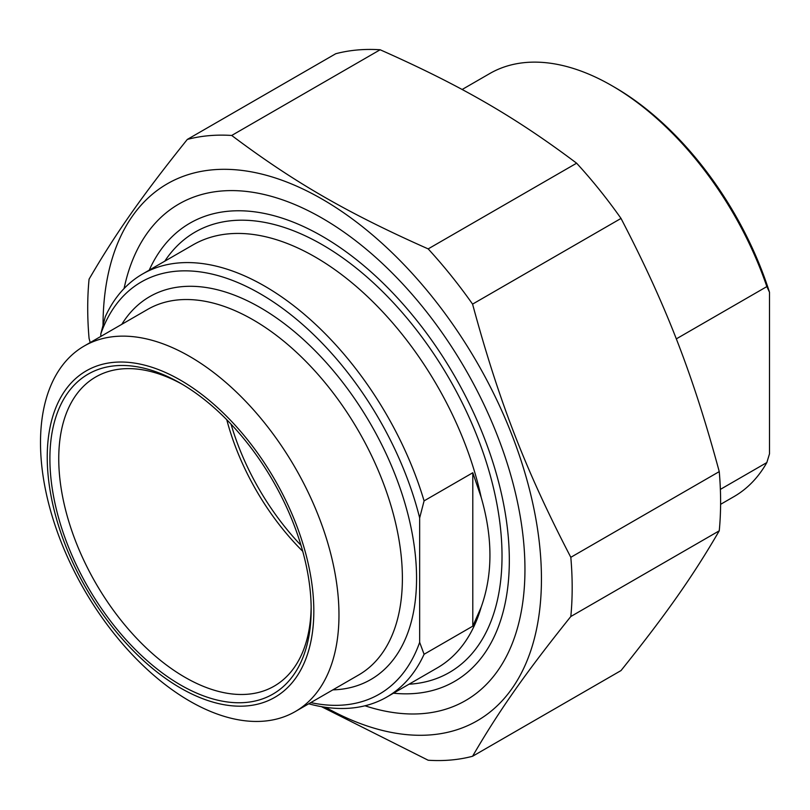 <?xml version="1.0" encoding="UTF-8"?>
<svg xmlns="http://www.w3.org/2000/svg" width="810" height="810" viewBox="0 0 810 810"><rect width="100%" height="100%" fill="white"/><g stroke="black" fill="none" stroke-linecap="round" stroke-linejoin="round"><path stroke-width="1.21" d="M335.745 53.733A342.569 197.782 60 0 1 380.143 49.764L231.711 135.462A342.569 197.782 -120 0 0 187.302 139.431L335.745 53.733M187.302 139.431C142.236 195.655 115.455 233.746 89.07 279.187A342.569 197.782 -120 0 0 87.713 308.002A342.569 197.782 -120 0 0 89.07 338.388L90.194 342.569M321.438 706.654L428.176 760.236A342.569 197.782 -120 0 0 472.574 756.267L621.017 670.569C666.093 614.344 692.864 576.254 719.25 530.813L570.817 616.511A342.569 197.782 -120 0 0 570.817 557.31L719.25 471.612A342.569 197.782 60 0 1 719.25 530.813M576.619 163.195A342.569 197.782 60 0 1 621.017 218.427L472.574 304.125A342.569 197.782 -120 0 0 428.176 248.893L576.619 163.195C514.502 116.539 460.951 85.627 380.143 49.764M231.711 135.462C293.817 182.118 347.368 213.03 428.176 248.893M325.569 707.312A309.997 178.98 -120 0 0 541.434 576.538A309.997 178.98 -120 0 0 321.56 198.794A309.997 178.98 -120 0 0 103.032 324.982M570.817 616.511C525.741 672.745 498.96 710.836 472.574 756.267M472.574 304.125C498.96 401.608 525.741 470.62 570.817 557.31M719.25 471.612C692.864 374.129 666.093 305.117 621.017 218.427M364.986 705.783A286.679 165.513 -120 0 0 524.951 569.329A286.679 165.513 -120 0 0 322.238 218.224A286.679 165.513 -120 0 0 124.082 288.532M472.797 472.746L472.797 626.15L481.18 607.146C492.855 574.442 492.855 537.84 481.18 497.34L472.797 472.746L424.086 500.874A244.245 141.011 -120 0 0 142.55 274.013A244.245 141.011 -120 0 0 105.249 316.791L100.825 333.841L100.825 336.433M472.797 626.15L424.086 654.278L419.661 642.34L419.661 517.924L424.086 500.874M308.731 703.799A244.245 141.011 -120 0 0 386.785 697.056A244.245 141.011 -120 0 0 424.086 654.278M100.825 333.841A237.978 137.396 60 0 1 260.243 293.777A237.978 137.396 60 0 1 419.661 517.924M311.151 606.943A178.483 103.052 60 0 1 274.205 686.131A178.483 103.052 60 0 1 184.964 677.292A178.483 103.052 60 0 1 68.354 520.01A178.483 103.052 60 0 1 95.722 376.984A178.483 103.052 60 0 1 182.766 384.578M180.529 684.956A184.751 106.667 -120 0 0 311.172 609.535A184.751 106.667 -120 0 0 180.529 383.272A184.751 106.667 -120 0 0 49.896 458.693A184.751 106.667 -120 0 0 180.529 684.956M302.707 551.266A178.483 103.052 60 0 1 226.77 419.732M180.529 380.194A188.507 108.834 60 0 1 295.964 677.717A188.507 108.834 60 0 1 65.094 544.421A188.507 108.834 60 0 1 180.529 380.194M419.661 642.34A237.978 137.396 60 0 1 310.787 702.614M189.732 356.471A211.045 121.854 60 0 1 327.615 542.457A211.045 121.854 60 0 1 295.255 711.575A211.045 121.854 60 0 1 84.21 589.721A211.045 121.854 60 0 1 84.21 346.022A211.045 121.854 60 0 1 189.732 356.471M149.232 270.155A264.597 152.766 60 0 1 454.531 375.921A264.597 152.766 60 0 1 393.478 693.198M301.006 545.343A179.739 103.771 60 0 1 231.042 424.167M676.279 338.894L766.847 286.598L769.5 292.258L769.5 453.823L766.847 462.55L720.374 489.382M769.5 292.258A240.489 138.844 -120 0 0 614.506 87.207L611.854 85.668A244.245 141.011 60 0 1 766.847 286.598M462.125 89.505L489.726 73.568A244.245 141.011 60 0 1 611.854 85.668M766.847 462.55A244.245 141.011 60 0 1 733.971 496.611L720.606 504.326M409.02 684.217A254.259 146.802 -120 0 0 449.368 378.898A254.259 146.802 -120 0 0 164.774 261.184M481.18 607.146A244.245 141.011 60 0 1 437.268 667.906L386.785 697.056M142.55 274.013L193.033 244.873A244.245 141.011 60 0 1 481.18 497.34M332.859 689.867A221.069 127.636 -120 0 0 370.777 424.278A221.069 127.636 -120 0 0 121.814 324.314M84.21 346.022L147.633 309.41A211.045 121.854 60 0 1 253.155 319.859A211.045 121.854 60 0 1 391.027 505.835A211.045 121.854 60 0 1 358.678 674.963L295.255 711.575"/></g></svg>
